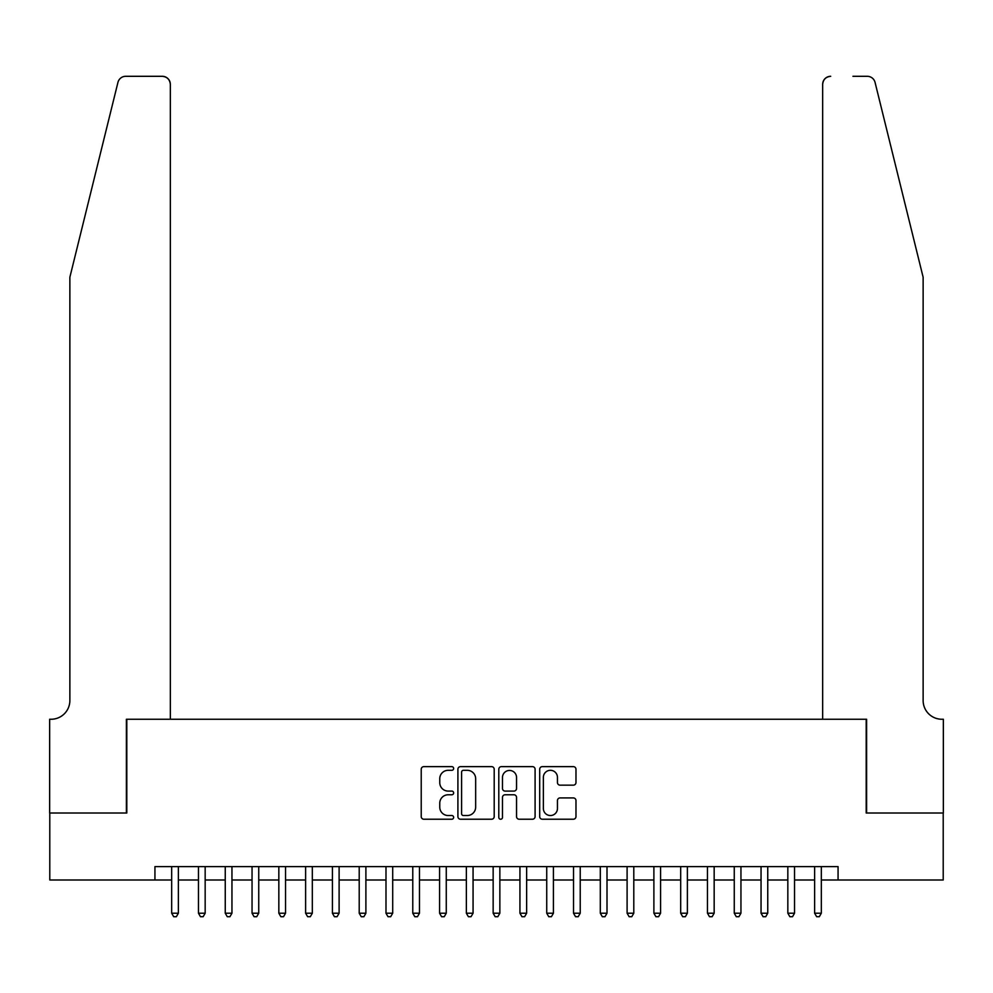 <?xml version="1.0" encoding="UTF-8"?>
<svg xmlns="http://www.w3.org/2000/svg" width="993" height="993" viewBox="0 0 993 993"><rect width="100%" height="100%" fill="white"/><g stroke="black" fill="none" stroke-linecap="round" stroke-linejoin="round"><path stroke-width="1.49" d="M453.64 768.47A1.837 1.837 0 0 0 451.803 766.633L423.862 766.633A2.631 2.631 0 0 0 421.231 769.265L421.231 816.594A2.631 2.631 0 0 0 423.862 819.225L451.803 819.225A1.837 1.837 0 0 0 453.64 817.376A1.837 1.837 0 0 0 451.803 815.538L448.178 815.538A8.416 8.416 0 0 1 439.762 807.123L439.762 803.188A8.416 8.416 0 0 1 448.178 794.772L451.803 794.772A1.837 1.837 0 0 0 453.64 792.923A1.837 1.837 0 0 0 451.803 791.086L448.178 791.086A8.416 8.416 0 0 1 439.762 782.67L439.762 778.723A8.416 8.416 0 0 1 448.178 770.307L451.803 770.307A1.837 1.837 0 0 0 453.64 768.47M573.346 785.165A2.631 2.631 0 0 0 575.977 782.534L575.977 769.265A2.631 2.631 0 0 0 573.346 766.633L542.315 766.633A2.631 2.631 0 0 0 539.696 769.265L539.696 816.594A2.631 2.631 0 0 0 542.315 819.225L573.346 819.225A2.631 2.631 0 0 0 575.977 816.594L575.977 800.557A2.631 2.631 0 0 0 573.346 797.925L560.064 797.925A2.631 2.631 0 0 0 557.445 800.557L557.445 808.513A7.038 7.038 0 0 1 550.407 815.538A7.038 7.038 0 0 1 543.37 808.513L543.37 777.345A7.038 7.038 0 0 1 550.407 770.307A7.038 7.038 0 0 1 557.445 777.345L557.445 782.534A2.631 2.631 0 0 0 560.064 785.165L573.346 785.165M154.933 879.997L49.787 879.997L49.787 813.019L126.806 813.019L126.806 719.255L866.194 719.255L866.194 813.019L943.213 813.019L943.213 879.997L838.067 879.997L838.067 866.604L154.933 866.604L154.933 879.997L171.677 879.997M494.204 769.265A2.631 2.631 0 0 0 491.572 766.633L460.541 766.633A2.631 2.631 0 0 0 457.91 769.265L457.91 816.594A2.631 2.631 0 0 0 460.541 819.225L491.572 819.225A2.631 2.631 0 0 0 494.204 816.594L494.204 769.265M501.428 766.633L532.459 766.633A2.631 2.631 0 0 1 535.09 769.265L535.09 816.594A2.631 2.631 0 0 1 532.459 819.225L519.178 819.225A2.631 2.631 0 0 1 516.546 816.594L516.546 797.391A2.631 2.631 0 0 0 513.915 794.772L505.114 794.772A2.631 2.631 0 0 0 502.483 797.391L502.483 817.376A1.837 1.837 0 0 1 500.646 819.225A1.837 1.837 0 0 1 498.796 817.376L498.796 769.265A2.631 2.631 0 0 1 501.428 766.633M178.38 879.997L198.463 879.997M205.166 879.997L225.25 879.997M231.952 879.997L252.048 879.997M258.739 879.997L278.834 879.997M285.537 879.997L305.621 879.997M312.323 879.997L332.419 879.997M339.109 879.997L359.205 879.997M365.896 879.997L385.992 879.997M392.694 879.997L412.778 879.997M419.48 879.997L439.576 879.997M446.267 879.997L466.362 879.997M473.065 879.997L493.149 879.997M499.851 879.997L519.935 879.997M526.638 879.997L546.733 879.997M553.424 879.997L573.52 879.997M580.222 879.997L600.306 879.997M607.008 879.997L627.104 879.997M633.795 879.997L653.89 879.997M660.581 879.997L680.677 879.997M687.379 879.997L707.463 879.997M714.166 879.997L734.261 879.997M740.952 879.997L761.048 879.997M767.75 879.997L787.834 879.997M794.537 879.997L814.62 879.997M821.323 879.997L838.067 879.997M463.433 770.307A1.837 1.837 0 0 0 461.596 772.157L461.596 813.701A1.837 1.837 0 0 0 463.433 815.538L467.244 815.538A8.416 8.416 0 0 0 475.659 807.123L475.659 778.723A8.416 8.416 0 0 0 467.244 770.307L463.433 770.307M516.546 777.482A7.038 7.038 0 0 0 509.521 770.444A7.038 7.038 0 0 0 502.483 777.482L502.483 788.454A2.631 2.631 0 0 0 505.114 791.086L513.915 791.086A2.631 2.631 0 0 0 516.546 788.454L516.546 777.482M178.38 866.604L178.38 913.212L171.677 913.212L171.677 866.604M178.38 913.212L176.369 916.7L173.688 916.7L171.677 913.212M117.931 82.419C119.979 78.013 119.979 78.013 117.931 82.419C119.979 78.013 119.979 78.013 117.931 82.419L69.87 277.233L69.87 700.499A18.755 18.755 0 0 1 51.127 719.255L49.65 719.255L49.65 813.019L126.396 813.019L126.396 719.255L170.337 719.255L170.337 84.343A8.031 8.031 0 0 0 162.306 76.3L125.726 76.3A8.031 8.031 0 0 0 117.931 82.419M140.063 76.3L162.306 76.3C167.147 76.821 169.828 79.49 170.337 84.343L170.337 719.255M69.87 700.499A18.755 18.755 0 0 1 51.127 719.255M908.384 217.492L875.069 82.419C873.021 78.013 873.021 78.013 875.069 82.419C873.021 78.013 873.021 78.013 875.069 82.419L923.13 277.233L923.13 700.499A18.755 18.755 0 0 0 941.873 719.255L943.35 719.255L943.35 813.019L866.604 813.019L866.604 719.255L822.663 719.255L822.663 84.343L822.663 719.255M852.937 76.3L867.274 76.3A8.031 8.031 0 0 1 875.069 82.419M830.694 76.3A8.031 8.031 0 0 0 822.663 84.343C823.172 79.49 825.853 76.821 830.694 76.3M923.13 700.499A18.755 18.755 0 0 0 941.873 719.255M205.166 866.604L205.166 913.212L198.463 913.212L198.463 866.604M205.166 913.212L203.155 916.7L200.474 916.7L198.463 913.212M231.952 866.604L231.952 913.212L225.25 913.212L225.25 866.604M231.952 913.212L229.942 916.7L227.26 916.7L225.25 913.212M258.739 866.604L258.739 913.212L252.048 913.212L252.048 866.604M258.739 913.212L256.728 916.7L254.059 916.7L252.048 913.212M285.537 866.604L285.537 913.212L278.834 913.212L278.834 866.604M285.537 913.212L283.526 916.7L280.845 916.7L278.834 913.212M312.323 866.604L312.323 913.212L305.621 913.212L305.621 866.604M312.323 913.212L310.312 916.7L307.631 916.7L305.621 913.212M339.109 866.604L339.109 913.212L332.419 913.212L332.419 866.604M339.109 913.212L337.099 916.7L334.418 916.7L332.419 913.212M365.896 866.604L365.896 913.212L359.205 913.212L359.205 866.604M365.896 913.212L363.897 916.7L361.216 916.7L359.205 913.212M392.694 866.604L392.694 913.212L385.992 913.212L385.992 866.604M392.694 913.212L390.683 916.7L388.002 916.7L385.992 913.212M419.48 866.604L419.48 913.212L412.778 913.212L412.778 866.604M419.48 913.212L417.47 916.7L414.789 916.7L412.778 913.212M446.267 866.604L446.267 913.212L439.576 913.212L439.576 866.604M446.267 913.212L444.256 916.7L441.587 916.7L439.576 913.212M473.065 866.604L473.065 913.212L466.362 913.212L466.362 866.604M473.065 913.212L471.054 916.7L468.373 916.7L466.362 913.212M499.851 866.604L499.851 913.212L493.149 913.212L493.149 866.604M499.851 913.212L497.841 916.7L495.159 916.7L493.149 913.212M526.638 866.604L526.638 913.212L519.935 913.212L519.935 866.604M526.638 913.212L524.627 916.7L521.946 916.7L519.935 913.212M553.424 866.604L553.424 913.212L546.733 913.212L546.733 866.604M553.424 913.212L551.413 916.7L548.744 916.7L546.733 913.212M580.222 866.604L580.222 913.212L573.52 913.212L573.52 866.604M580.222 913.212L578.211 916.7L575.53 916.7L573.52 913.212M607.008 866.604L607.008 913.212L600.306 913.212L600.306 866.604M607.008 913.212L604.998 916.7L602.317 916.7L600.306 913.212M633.795 866.604L633.795 913.212L627.104 913.212L627.104 866.604M633.795 913.212L631.784 916.7L629.103 916.7L627.104 913.212M660.581 866.604L660.581 913.212L653.89 913.212L653.89 866.604M660.581 913.212L658.582 916.7L655.901 916.7L653.89 913.212M687.379 866.604L687.379 913.212L680.677 913.212L680.677 866.604M687.379 913.212L685.369 916.7L682.688 916.7L680.677 913.212M714.166 866.604L714.166 913.212L707.463 913.212L707.463 866.604M714.166 913.212L712.155 916.7L709.474 916.7L707.463 913.212M740.952 866.604L740.952 913.212L734.261 913.212L734.261 866.604M740.952 913.212L738.941 916.7L736.272 916.7L734.261 913.212M767.75 866.604L767.75 913.212L761.048 913.212L761.048 866.604M767.75 913.212L765.74 916.7L763.058 916.7L761.048 913.212M794.537 866.604L794.537 913.212L787.834 913.212L787.834 866.604M794.537 913.212L792.526 916.7L789.845 916.7L787.834 913.212M821.323 866.604L821.323 913.212L814.62 913.212L814.62 866.604M821.323 913.212L819.312 916.7L816.631 916.7L814.62 913.212"/></g></svg>
